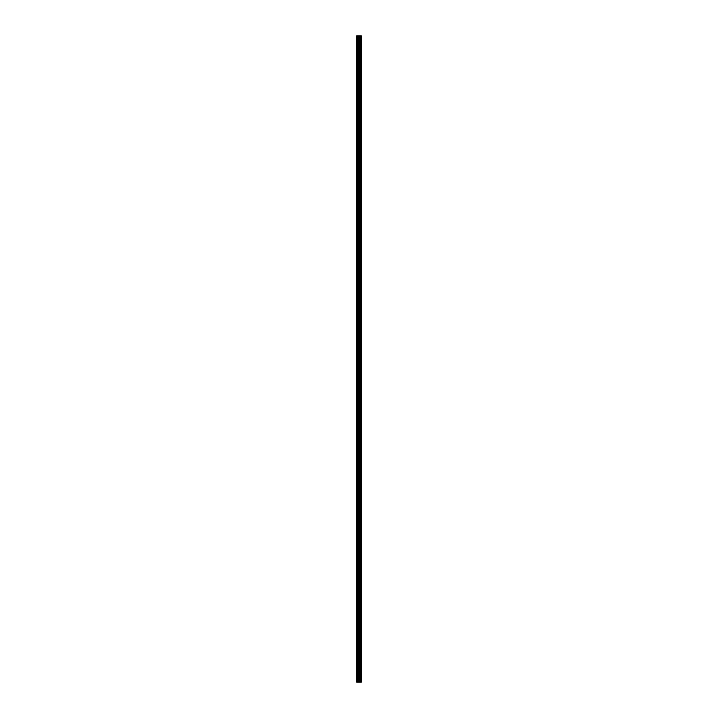 <?xml version="1.0" encoding="UTF-8"?>
<svg xmlns="http://www.w3.org/2000/svg" width="718" height="718" viewBox="0 0 718 718"><rect width="100%" height="100%" fill="white"/><g stroke="black" fill="none" stroke-linecap="round" stroke-linejoin="round"><path stroke-width="1.08" d="M358.614 682.1L361.378 682.1L361.378 35.9L356.622 35.9L356.622 682.1L358.614 682.1L358.614 35.9M360.176 35.9L360.176 682.1L360.158 35.9M360.669 35.9L360.669 682.1L360.651 35.9M361.378 35.9L361.36 682.1M361.316 682.1L361.316 35.9M359.494 682.1L359.494 35.9M359.35 682.1L359.35 35.9M356.846 682.1L356.846 35.9M360.903 682.1L360.903 35.9M360.804 682.1L360.804 35.9M360.759 682.1L360.759 35.9M360.535 682.1L360.535 35.9M360.292 682.1L360.292 35.9M360.059 682.1L360.059 35.9M360.014 682.1L360.014 35.9M359.924 682.1L359.924 35.9M359.287 682.1L359.287 35.9M359.197 682.1L359.197 35.9M358.704 682.1L358.704 35.9M357.878 682.1L357.878 35.9M357.654 682.1L357.654 35.9"/></g></svg>
